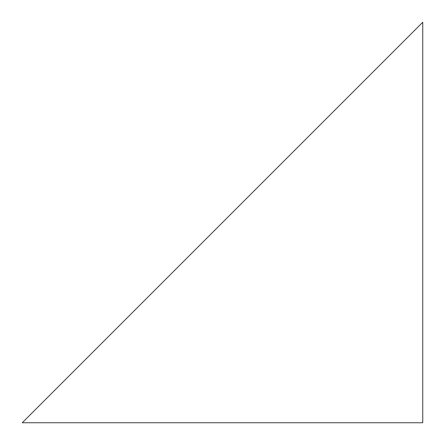 <?xml version="1.0" encoding="UTF-8"?>
<svg xmlns="http://www.w3.org/2000/svg" width="445" height="445" viewBox="0 0 445 445"><rect width="100%" height="100%" fill="white"/><g stroke="black" fill="none" stroke-linecap="round" stroke-linejoin="round"><path stroke-width="0.33" stroke-dasharray="2.23 1.67" d="M422.75 422.75L22.25 422.75L422.75 22.25L422.75 422.75"/><path stroke-width="0.67" d="M422.75 422.75L22.25 422.75L422.75 22.25L422.75 422.75"/></g></svg>
